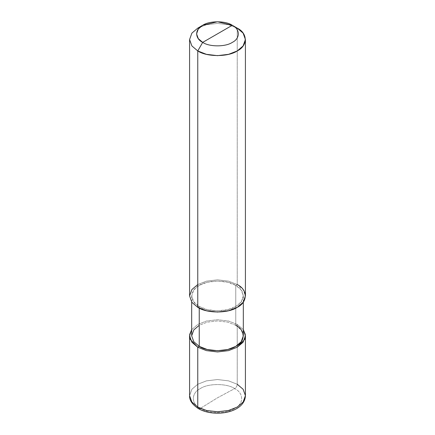 <?xml version="1.0" encoding="UTF-8"?>
<svg xmlns="http://www.w3.org/2000/svg" width="435" height="435" viewBox="0 0 435 435"><rect width="100%" height="100%" fill="white"/><g stroke="black" fill="none" stroke-linecap="round" stroke-linejoin="round"><path stroke-width="0.33" stroke-dasharray="2.17 1.63" d="M191.677 335.831L193.803 329.909L199.241 325.288L207.245 322.15L217.5 320.921L227.755 322.15L235.759 325.288L237.238 324.434L243.323 329.708L237.238 324.434L237.238 384.263C237.08 386.133 236.227 387.574 234.683 388.585C243.953 393.05 243.953 403.963 234.683 408.427C226.95 413.783 208.05 413.783 200.317 408.427C208.05 413.783 226.95 413.783 234.683 408.427C243.953 403.963 243.953 393.05 234.683 388.585L217.5 397.813L200.317 408.427L217.5 397.813L234.683 388.585C226.95 383.235 208.05 383.235 200.317 388.585C191.047 393.05 191.047 403.963 200.317 408.427C191.047 403.963 191.047 393.05 200.317 388.585C208.05 383.235 226.95 383.235 234.683 388.585C236.227 387.574 237.08 386.133 237.238 384.263L228.587 380.87L217.5 379.543L206.413 380.87L197.762 384.263L191.884 389.26L189.584 395.66L191.884 389.26L197.762 384.263L206.413 380.87L217.5 379.543L228.587 380.87L237.238 384.263L237.238 324.434L228.587 321.041L217.5 319.714L206.413 321.041L197.762 324.434L191.677 329.708L197.762 324.434L206.413 321.041L217.5 319.714L228.587 321.041L237.238 324.434L235.759 325.288L227.755 322.15L217.5 320.921L207.245 322.15L199.241 325.288M189.584 295.947L191.884 289.541L197.762 284.55L206.413 281.151L217.5 279.83L228.587 281.151L237.238 284.55L235.759 285.403C245.606 290.145 245.606 301.743 235.759 306.485C227.543 312.172 207.457 312.172 199.241 306.485L197.762 307.338L199.241 306.485L207.245 309.628L217.5 310.851L227.755 309.628L235.759 306.485L241.197 301.863L243.323 295.947L241.197 290.025L235.759 285.403L235.759 325.288L235.759 285.403L227.755 282.261L217.5 281.037L207.245 282.261L199.241 285.403L193.803 290.025L191.677 295.947L193.803 301.863L199.241 306.485L199.241 308.138L199.241 306.485C189.394 301.743 189.394 290.145 199.241 285.403C207.457 279.716 227.543 279.716 235.759 285.403L237.238 284.55L228.587 281.151L217.5 279.83L206.413 281.151L197.762 284.55M237.238 284.55L237.238 28.139L228.587 24.746L217.5 23.419L206.413 24.746L197.762 28.139L206.413 24.746L217.5 23.419L228.587 24.746L237.238 28.139L237.238 284.55L243.116 289.541L245.416 295.947M200.317 408.427L198.485 408.65M237.238 384.263L243.116 389.26L245.416 395.66M235.759 325.288L241.197 329.909L243.323 335.831M191.677 302.069L191.677 295.947M243.323 302.069L243.323 295.947"/><path stroke-width="0.65" d="M197.762 284.55L191.884 289.541L189.584 295.947L191.884 302.347L197.762 307.338L197.762 50.933L206.413 54.326L217.5 55.653L228.587 54.326L237.238 50.933L243.116 45.936L245.416 39.536L243.116 33.136L237.238 28.139L232.306 25.29C240.289 29.134 240.289 38.536 232.306 42.385C225.64 46.996 209.36 46.996 202.694 42.385L232.306 25.29L217.5 21.75L202.694 25.29L198.284 29.036L196.566 33.838L198.284 38.639L202.694 42.385L197.762 50.933L197.762 307.338L191.884 302.347L189.584 295.947L189.584 39.536L191.884 45.936L197.762 50.933L191.884 45.936L189.584 39.536L191.884 33.136L197.762 28.139L191.884 33.136L189.584 39.536M199.241 325.288L193.803 329.909L191.677 335.831L193.803 341.752L199.241 346.369L197.762 347.228L190.236 339.284L189.698 334.401L191.677 329.708L189.584 335.831L191.884 342.231L197.762 347.228L197.762 407.057L191.884 402.06L189.584 395.66L191.884 402.06L197.762 407.057L198.485 408.65L200.317 408.427M189.584 335.831L189.584 395.66C189.334 400.271 192.297 404.604 198.485 408.65L197.762 407.057L197.762 347.228L199.241 346.369L199.241 308.138L199.241 346.369L193.803 341.752L191.677 335.831L191.677 302.069M202.694 42.385C194.711 38.536 194.711 29.134 202.694 25.29C209.36 20.679 225.64 20.679 232.306 25.29L202.694 42.385C209.36 46.996 225.64 46.996 232.306 42.385C240.289 38.536 240.289 29.134 232.306 25.29L237.238 28.139C247.885 33.267 247.885 45.8 237.238 50.933C228.353 57.077 206.647 57.077 197.762 50.933L202.694 42.385M198.485 408.65C214.074 417.79 244.731 413.038 245.416 395.66L243.116 402.06L237.238 407.057L228.587 410.45L217.5 411.776L206.413 410.45L197.762 407.057L206.413 410.45L217.5 411.776L228.587 410.45L237.238 407.057L243.116 402.06L245.416 395.66L243.116 389.26L237.238 384.263M197.762 347.228L206.413 350.621L217.5 351.948L228.587 350.621L237.238 347.228L243.116 342.231L245.416 335.831L243.323 329.708L245.302 334.401L244.764 339.284L237.238 347.228L228.587 350.621L217.5 351.948L206.413 350.621L197.762 347.228M243.323 302.069L243.323 335.831L241.197 341.752L235.759 346.369L227.755 349.512L217.5 350.735L207.245 349.512L199.241 346.369C207.457 352.056 227.543 352.056 235.759 346.369C245.606 341.627 245.606 330.034 235.759 325.288M245.416 39.536L245.416 295.947L243.116 302.347L237.238 307.338L228.587 310.737L217.5 312.058L206.413 310.737L197.762 307.338C206.647 313.488 228.353 313.488 237.238 307.338C247.885 302.211 247.885 289.677 237.238 284.55M197.762 28.139L202.694 25.29M245.416 395.66L245.416 335.831M237.238 28.139L232.306 25.29"/></g></svg>
